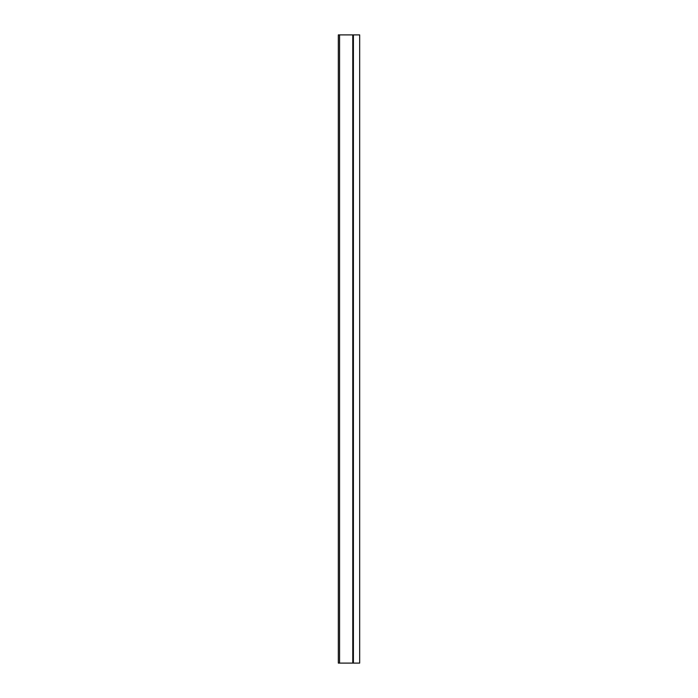 <?xml version="1.0" encoding="UTF-8"?>
<svg xmlns="http://www.w3.org/2000/svg" width="698" height="698" viewBox="0 0 698 698"><rect width="100%" height="100%" fill="white"/><g stroke="black" fill="none" stroke-linecap="round" stroke-linejoin="round"><path stroke-width="1.05" d="M353.397 34.9L353.397 663.1L359.679 663.1L359.679 34.9L338.321 34.9L338.321 663.1L339.577 663.1L339.577 34.9M353.397 663.1L339.577 663.1M352.769 663.1L352.769 34.9"/></g></svg>

